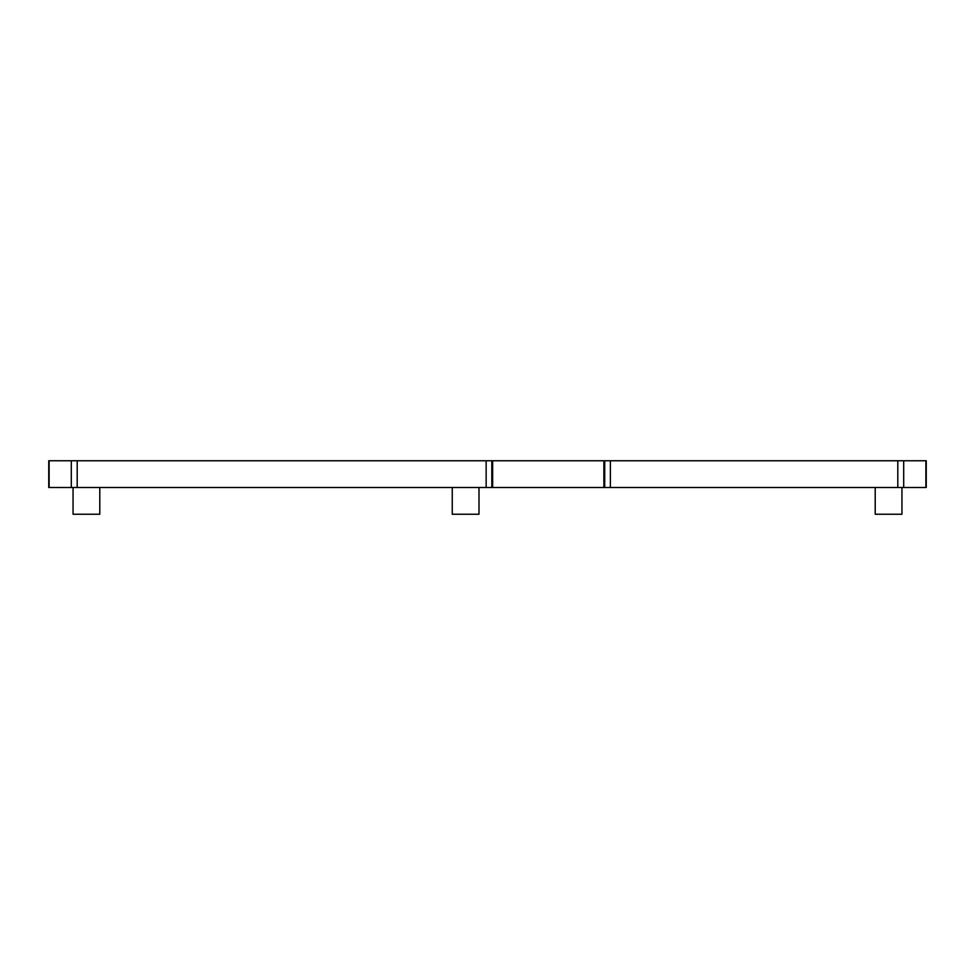 <?xml version="1.0" encoding="UTF-8"?>
<svg xmlns="http://www.w3.org/2000/svg" width="975" height="975" viewBox="0 0 975 975"><rect width="100%" height="100%" fill="white"/><g stroke="black" fill="none" stroke-linecap="round" stroke-linejoin="round"><path stroke-width="1.46" d="M926.25 460.761L48.75 460.761L48.75 487.5L926.25 487.5L926.25 460.761L926.25 487.5M48.75 460.761L48.75 487.5M492.655 460.761L492.655 487.5M603.878 460.761L603.878 487.5M875.209 487.5L875.209 514.239L901.948 514.239L901.948 487.5M99.791 487.5L99.791 514.239L73.052 514.239L73.052 487.5M478.993 487.5L478.993 514.239L452.254 514.239L452.254 487.5M49.116 460.761L49.116 487.5M71.297 460.761L71.297 487.5M77.196 460.761L77.196 487.5M486.147 460.761L486.147 487.5M491.814 460.761L491.814 487.5M604.719 460.761L604.719 487.5M610.387 460.761L610.387 487.5M897.804 460.761L897.804 487.5M903.703 460.761L903.703 487.5M925.884 460.761L925.884 487.5"/></g></svg>
